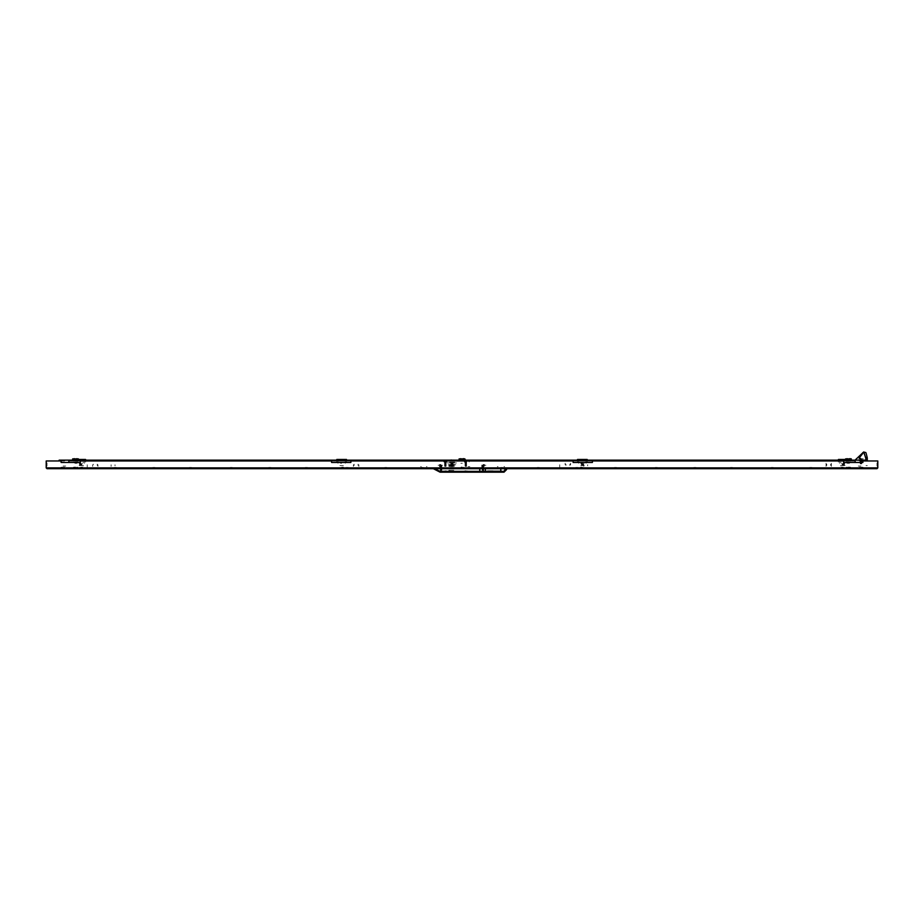 <?xml version="1.0" encoding="UTF-8"?>
<svg xmlns="http://www.w3.org/2000/svg" width="924" height="924" viewBox="0 0 924 924"><rect width="100%" height="100%" fill="white"/><g stroke="black" fill="none" stroke-linecap="round" stroke-linejoin="round"><path stroke-width="0.69" stroke-dasharray="4.62 3.46" d="M862.866 458.847L859.112 458.847L862.866 458.847M867.174 457.357L865.915 457.819M866.019 458.339L867.324 458.339M867.324 465.604L866.019 465.604L867.324 465.604M860.025 460.198L861.953 460.198L860.025 460.198M858.719 460.198L863.259 460.198L858.719 460.198M860.025 458.847L861.953 458.847L860.025 458.847M863.259 458.766L858.719 458.766L863.259 458.766M73.735 467.925L76.634 467.925L73.735 467.925M73.735 467.532L76.634 467.532L73.735 467.532M76.692 463.282L76.057 463.282M75.41 463.282L76.161 463.282M74.59 467.532L76.057 467.532M80.781 467.151L82.721 467.151L80.781 467.151M82.455 465.604L79.083 465.604M82.328 467.925L79.245 467.925M75.953 462.081L75.953 460.383M77.119 463.282L77.5 459.424M85.62 462.081L85.62 460.198M84.419 460.198L86.036 460.198L84.419 460.198L86.036 460.198L84.419 460.198L84.454 463.282M85.62 460.383L85.62 459.424M843.219 467.151L841.279 467.151L843.219 467.151M843.219 465.604L845.148 465.604L843.219 465.604M844.755 467.925L841.672 467.925M838.38 462.081L838.38 460.198M839.546 463.282L839.581 460.198L837.964 460.198L839.581 460.198M848.047 462.081L848.047 460.383M846.5 459.424L846.881 463.282M838.38 459.424L838.38 460.383M844.917 465.604L841.545 465.604M341.626 467.151L343.555 467.151L341.626 467.151M341.626 465.604L342.839 465.604L341.626 465.604M343.174 467.925L340.078 467.925M336.798 462.081L336.798 460.198M337.953 463.282L337.953 460.198M346.454 462.081L346.454 460.198M345.299 460.198L345.299 463.282M336.798 459.424L336.798 460.383M346.454 460.383L346.454 459.424M343.335 465.604L339.917 465.604M63.825 460.198L62.197 460.198L63.825 460.198M63.825 460.66L62.197 460.66L63.825 460.66M65.13 460.198L60.88 460.198L65.13 460.198M60.88 460.66L65.13 460.66L60.88 460.66M65.13 467.463L60.88 467.463L65.13 467.463M65.13 467.925L60.88 467.925L65.13 467.925M75.179 467.532L76.253 467.532M75.179 462.901L76.322 462.901L75.179 462.901M75.179 462.127L73.654 462.127L75.179 462.127M85.227 460.66L84.419 460.66L85.227 460.66M94.895 460.198L94.075 460.198L94.895 460.198M94.895 460.66L94.075 460.66L94.895 460.66M104.551 460.198L105.359 460.198L104.551 460.198M104.551 460.66L105.359 460.66L104.551 460.66M123.874 460.198L124.682 460.198L123.874 460.198M123.874 460.66L124.682 460.66L123.874 460.66M133.53 460.198L134.35 460.198L133.53 460.198M133.53 460.66L134.35 460.66L133.53 460.66M143.197 460.198L144.005 460.198L143.197 460.198M143.197 460.66L144.005 460.66L143.197 460.66M162.52 460.198L161.7 460.198L162.52 460.198M162.52 460.66L161.7 460.66L162.52 460.66M172.176 460.198L172.984 460.198L172.176 460.198M172.176 460.66L172.984 460.66L172.176 460.66M181.832 460.198L182.652 460.198L181.832 460.198M181.832 460.66L182.652 460.66L181.832 460.66M201.155 460.198L201.975 460.198L201.155 460.198M201.155 460.66L201.975 460.66L201.155 460.66M210.822 460.198L211.631 460.198L210.822 460.198M210.822 460.66L211.631 460.66L210.822 460.66M220.478 460.198L221.286 460.198L220.478 460.198M220.478 460.66L221.286 460.66L220.478 460.66M239.801 460.198L238.993 460.198L239.801 460.198M239.801 460.66L238.993 460.66L239.801 460.66M249.468 460.198L248.648 460.198L249.468 460.198M249.468 460.66L248.648 460.66L249.468 460.66M259.124 460.198L259.933 460.198L259.124 460.198M259.124 460.66L259.933 460.66L259.124 460.66M278.447 460.198L277.639 460.198L278.447 460.198M278.447 460.66L277.639 460.66L278.447 460.66M288.103 460.198L288.912 460.198L288.103 460.198M288.103 460.66L288.912 460.66L288.103 460.66M297.771 460.198L296.951 460.198L297.771 460.198M297.771 460.66L296.951 460.66L297.771 460.66M317.094 460.198L316.274 460.198L317.094 460.198M317.094 460.66L316.274 460.66L317.094 460.66M326.749 460.198L327.558 460.198L326.749 460.198M326.749 460.66L327.558 460.66L326.749 460.66M336.405 460.198L337.225 460.198L336.405 460.198M336.405 460.66L337.225 460.66L336.405 460.66M355.728 460.198L356.548 460.198L355.728 460.198M355.728 460.66L356.548 460.66L355.728 460.66M365.396 460.198L364.576 460.198L365.396 460.198M365.396 460.66L364.576 460.66L365.396 460.66M375.052 460.198L374.243 460.198L375.052 460.198M375.052 460.66L374.243 460.66L375.052 460.66M394.375 460.198L395.183 460.198L394.375 460.198M394.375 460.66L395.183 460.66L394.375 460.66M404.031 460.198L404.851 460.198L404.031 460.198M404.031 460.66L404.851 460.66L404.031 460.66M413.698 460.198L414.506 460.198L413.698 460.198M413.698 460.66L414.506 460.66L413.698 460.66M433.021 460.198L432.201 460.198L433.021 460.198M433.021 460.66L432.201 460.66L433.021 460.66M442.677 460.198L443.485 460.198L442.677 460.198M442.677 460.66L443.485 460.66L442.677 460.66M452.344 460.198L451.524 460.198L452.344 460.198M452.344 460.66L451.524 460.66L452.344 460.66M471.656 460.198L472.476 460.198L471.656 460.198M471.656 460.66L472.476 460.66L471.656 460.66M481.323 460.198L480.515 460.198L481.323 460.198M481.323 460.66L480.515 460.66L481.323 460.66M490.979 460.198L491.799 460.198L490.979 460.198M490.979 460.66L491.799 460.66L490.979 460.66M510.302 460.198L511.111 460.198L510.302 460.198M510.302 460.66L511.111 460.66L510.302 460.66M519.969 460.198L519.149 460.198L519.969 460.198M519.969 460.66L519.149 460.66L519.969 460.66M529.625 460.198L530.434 460.198L529.625 460.198M529.625 460.66L530.434 460.66L529.625 460.66M548.948 460.198L549.757 460.198L548.948 460.198M548.948 460.66L549.757 460.66L548.948 460.66M558.604 460.198L559.424 460.198L558.604 460.198M558.604 460.66L559.424 460.66L558.604 460.66M568.272 460.198L567.452 460.198L568.272 460.198M568.272 460.66L567.452 460.66L568.272 460.66M587.595 460.198L586.775 460.198L587.595 460.198M587.595 460.66L586.775 460.66L587.595 460.66M597.25 460.198L596.442 460.198L597.25 460.198M597.25 460.66L596.442 460.66L597.25 460.66M606.906 460.198L607.726 460.198L606.906 460.198M606.906 460.66L607.726 460.66L606.906 460.66M626.229 460.198L627.049 460.198L626.229 460.198M626.229 460.66L627.049 460.66L626.229 460.66M635.897 460.198L636.705 460.198L635.897 460.198M635.897 460.66L636.705 460.66L635.897 460.66M645.553 460.198L646.361 460.198L645.553 460.198M645.553 460.66L646.361 460.66L645.553 460.66M664.876 460.198L665.684 460.198L664.876 460.198M664.876 460.66L665.684 460.66L664.876 460.66M674.532 460.198L675.352 460.198L674.532 460.198M674.532 460.66L675.352 460.66L674.532 460.66M684.199 460.198L685.007 460.198L684.199 460.198M684.199 460.66L685.007 460.66L684.199 460.66M703.522 460.198L702.714 460.198L703.522 460.198M703.522 460.66L702.714 460.66L703.522 460.66M713.178 460.198L712.369 460.198L713.178 460.198M713.178 460.66L712.369 460.66L713.178 460.66M722.845 460.198L722.025 460.198L722.845 460.198M722.845 460.66L722.025 460.66L722.845 460.66M742.168 460.198L741.348 460.198L742.168 460.198M742.168 460.66L741.348 460.66L742.168 460.66M751.824 460.198L752.633 460.198L751.824 460.198M751.824 460.66L752.633 460.66L751.824 460.66M761.48 460.198L762.3 460.198L761.48 460.198M761.48 460.66L762.3 460.66L761.48 460.66M780.803 460.198L781.612 460.198L780.803 460.198M780.803 460.66L781.612 460.66L780.803 460.66M790.47 460.198L789.65 460.198L790.47 460.198M790.47 460.66L789.65 460.66L790.47 460.66M800.126 460.198L800.935 460.198L800.126 460.198M800.126 460.66L800.935 460.66L800.126 460.66M819.449 460.198L818.641 460.198L819.449 460.198M819.449 460.66L818.641 460.66L819.449 460.66M829.105 460.198L829.925 460.198L829.105 460.198M829.105 460.66L829.925 460.66L829.105 460.66M838.773 460.66L837.964 460.66L838.773 460.66M75.572 460.198L73.446 460.198L75.572 460.198M75.572 460.66L73.446 460.66L75.572 460.66M114.206 460.198L116.332 460.198L114.206 460.198M114.206 460.66L116.332 460.66L114.206 460.66M152.853 460.198L154.978 460.198L152.853 460.198M152.853 460.66L154.978 460.66L152.853 460.66M191.499 460.198L189.374 460.198L191.499 460.198M191.499 460.66L189.374 460.66L191.499 460.66M230.145 460.198L232.27 460.198L230.145 460.198M230.145 460.66L232.27 460.66L230.145 460.66M268.78 460.198L270.905 460.198L268.78 460.198M268.78 460.66L270.905 460.66L268.78 460.66M307.426 460.198L305.301 460.198L307.426 460.198M307.426 460.66L305.301 460.66L307.426 460.66M346.073 460.198L348.198 460.198L346.073 460.198M346.073 460.66L348.198 460.66L346.073 460.66M384.719 460.198L386.844 460.198L384.719 460.198M384.719 460.66L386.844 460.66L384.719 460.66M423.354 460.198L421.228 460.198L423.354 460.198M423.354 460.66L421.228 460.66L423.354 460.66M462 460.198L464.125 460.198L462 460.198M462 460.66L464.125 460.66L462 460.66M500.646 460.198L502.772 460.198L500.646 460.198M500.646 460.66L502.772 460.66L500.646 460.66M539.281 460.198L537.156 460.198L539.281 460.198M539.281 460.66L537.156 460.66L539.281 460.66M577.927 460.198L575.802 460.198L577.927 460.198M577.927 460.66L575.802 460.66L577.927 460.66M616.574 460.198L614.448 460.198L616.574 460.198M616.574 460.66L614.448 460.66L616.574 460.66M655.22 460.198L657.345 460.198L655.22 460.198M655.22 460.66L657.345 460.66L655.22 460.66M693.855 460.198L695.98 460.198L693.855 460.198M693.855 460.66L695.98 460.66L693.855 460.66M732.501 460.198L730.376 460.198L732.501 460.198M732.501 460.66L730.376 460.66L732.501 460.66M771.147 460.198L773.273 460.198L771.147 460.198M771.147 460.66L773.273 460.66L771.147 460.66M809.794 460.198L811.919 460.198L809.794 460.198M809.794 460.66L811.919 460.66L809.794 460.66M75.572 467.463L73.446 467.463L75.572 467.463M75.572 467.925L73.446 467.925L75.572 467.925M114.206 467.463L116.332 467.463L114.206 467.463M114.206 467.925L116.332 467.925L114.206 467.925M152.853 467.463L154.978 467.463L152.853 467.463M152.853 467.925L154.978 467.925L152.853 467.925M191.499 467.463L189.374 467.463L191.499 467.463M191.499 467.925L189.374 467.925L191.499 467.925M230.145 467.463L232.27 467.463L230.145 467.463M230.145 467.925L232.27 467.925L230.145 467.925M268.78 467.463L270.905 467.463L268.78 467.463M268.78 467.925L270.905 467.925L268.78 467.925M307.426 467.463L305.301 467.463L307.426 467.463M307.426 467.925L305.301 467.925L307.426 467.925M346.073 467.463L348.198 467.463L346.073 467.463M346.073 467.925L348.198 467.925L346.073 467.925M384.719 467.463L386.844 467.463L384.719 467.463M384.719 467.925L386.844 467.925L384.719 467.925M423.354 467.463L421.228 467.463L423.354 467.463M423.354 467.925L421.228 467.925L423.354 467.925M462 467.463L464.125 467.463L462 467.463M462 467.925L464.125 467.925L462 467.925M500.646 467.463L502.772 467.463L500.646 467.463M500.646 467.925L502.772 467.925L500.646 467.925M539.281 467.463L537.156 467.463L539.281 467.463M539.281 467.925L537.156 467.925L539.281 467.925M577.927 467.463L575.802 467.463L577.927 467.463M577.927 467.925L575.802 467.925L577.927 467.925M616.574 467.463L614.448 467.463L616.574 467.463M616.574 467.925L614.448 467.925L616.574 467.925M655.22 467.463L657.345 467.463L655.22 467.463M655.22 467.925L657.345 467.925L655.22 467.925M693.855 467.463L695.98 467.463L693.855 467.463M693.855 467.925L695.98 467.925L693.855 467.925M732.501 467.463L730.376 467.463L732.501 467.463M732.501 467.925L730.376 467.925L732.501 467.925M771.147 467.463L773.273 467.463L771.147 467.463M771.147 467.925L773.273 467.925L771.147 467.925M809.794 467.463L811.919 467.463L809.794 467.463M809.794 467.925L811.919 467.925L809.794 467.925M848.428 467.463L846.303 467.463L848.428 467.463M848.428 467.925L846.303 467.925L848.428 467.925M848.428 460.198L846.303 460.198L848.428 460.198M848.428 460.66L846.303 460.66L848.428 460.66M75.572 467.059L74.601 467.059L75.572 467.059M75.572 458.651L74.601 458.651L75.572 458.651M484.719 468.699L482.986 468.699L484.719 468.699M46.2 462.901L46.2 465.996L46.2 462.901M46.974 465.996L46.974 462.901L46.974 465.996M877.026 462.901L877.026 465.996L877.026 462.901M877.8 462.901L877.8 465.996L877.8 462.901M447.447 468.699L456.456 468.699L447.447 468.699M476.553 468.699L467.544 468.699L476.553 468.699M456.456 467.925L447.447 467.925L456.456 467.925M476.553 467.925L467.544 467.925L476.553 467.925M441.037 465.996L439.293 465.996L441.037 465.996M441.037 465.222L438.138 465.222L441.037 465.222M63.398 467.151L64.553 467.151L63.398 467.151M63.005 465.996L65.719 465.996L63.005 465.996M64.172 462.127L61.85 462.127L64.172 462.127M64.553 460.972L63.398 460.972L64.553 460.972M77.027 467.151L77.674 467.151M76.727 460.776L74.417 460.776M77.628 460.972L76.727 460.972M77.027 460.972L77.662 460.972M83.102 462.901L83.102 462.127L83.102 462.901M74.417 460.972L73.504 460.972M73.458 460.972L74.105 460.972M62.74 460.972L61.7 460.972L62.74 460.972M73.481 467.151L74.105 467.151M62.624 467.151L61.469 467.151L62.624 467.151M83.102 465.222L83.102 465.996L83.102 465.222M67.648 460.198L66.874 460.198L67.648 460.198M66.874 467.925L67.648 467.925L66.874 467.925M74.105 460.776L77.027 460.776M60.926 460.776L61.7 460.776L60.926 460.776M61.469 467.348L60.88 467.348L61.469 467.348M343.081 467.925L340.182 467.925L343.081 467.925M343.081 467.532L340.182 467.532L343.081 467.532M340.575 463.282L341.545 463.282M341.453 467.532L340.471 467.532M92.573 464.83L92.573 466.412L92.573 464.83M87.156 464.749L87.156 467.833L87.156 464.749M111.146 464.83L111.146 466.377L111.146 464.83M115.003 464.83L115.003 465.8L115.003 464.83M444.744 466.377L446.038 466.366L444.733 466.366M444.779 466.158L445.98 466.158L444.779 466.158M444.779 465.858L445.98 465.858L444.779 465.858M444.571 465.731L446.2 465.731L444.571 465.731M446.119 466.227L444.652 466.227L446.119 466.227M444.779 465.615L445.98 465.615L444.779 465.615M444.779 465.315L445.98 465.315L444.779 465.315M444.571 465.199L446.2 465.199L444.571 465.199M444.779 465.072L445.98 465.072L444.779 465.072M444.779 464.772L445.98 464.772L444.779 464.772M444.571 464.657L446.2 464.657L444.571 464.657M444.779 464.529L445.98 464.529L444.779 464.529M444.779 464.241L445.98 464.241L444.779 464.241M444.571 464.114L446.2 464.114L444.571 464.114M444.779 463.987L445.98 463.987L444.779 463.987M444.779 463.698L445.98 463.698L444.779 463.698M444.571 463.571L446.2 463.571L444.571 463.571M444.779 463.444L445.98 463.444L444.779 463.444M444.779 463.155L445.98 463.155L444.779 463.155M444.571 463.028L446.2 463.028L444.571 463.028M444.779 462.912L445.98 462.912L444.779 462.912M444.779 462.612L445.98 462.612L444.779 462.612M444.571 462.485L446.2 462.485L444.571 462.485M444.779 462.37L445.98 462.37L444.779 462.37M444.779 462.069L445.98 462.069L444.779 462.069M444.571 461.954L446.2 461.954L444.571 461.954M444.779 461.827L445.98 461.827L444.779 461.827M444.779 461.526L445.98 461.526L444.779 461.526M444.571 461.411L446.2 461.411L444.571 461.411M443.843 461.353L446.927 461.353L443.843 461.353M445.38 460.683L446.927 460.683L445.38 460.683M444.571 461.353L446.2 461.353L444.571 461.353M74.116 467.925L77.015 467.925L74.116 467.925M860.175 460.198L861.803 460.198L860.175 460.198M860.175 460.66L861.803 460.66L860.175 460.66M858.87 460.198L863.12 460.198L858.87 460.198M863.12 460.66L858.87 460.66L863.12 460.66M858.87 467.463L863.12 467.463L858.87 467.463M858.87 467.925L863.12 467.925L858.87 467.925M860.348 463.871L861.642 463.86L860.348 463.871M860.394 463.64L861.584 463.64L860.394 463.64M860.394 463.351L861.584 463.351L860.394 463.351M860.175 463.224L861.803 463.224L860.175 463.224M861.722 463.721L860.256 463.721L861.722 463.721M860.394 463.097L861.584 463.097L860.394 463.097M860.394 462.808L861.584 462.808L860.394 462.808M860.175 462.681L861.803 462.681L860.175 462.681M860.394 462.566L861.584 462.566L860.394 462.566M860.394 462.266L861.584 462.266L860.394 462.266M860.175 462.139L861.803 462.139L860.175 462.139M860.394 462.023L861.584 462.023L860.394 462.023M860.394 461.723L861.584 461.723L860.394 461.723M860.175 461.596L861.803 461.596L860.175 461.596M860.394 461.48L861.584 461.48L860.394 461.48M860.394 461.18L861.584 461.18L860.394 461.18M860.175 461.064L861.803 461.064L860.175 461.064M860.394 460.937L861.584 460.937L860.394 460.937M860.394 460.637L861.584 460.637L860.394 460.637M860.175 460.522L861.803 460.522L860.175 460.522M860.394 460.395L861.584 460.395L860.394 460.395M860.394 460.106L861.584 460.106L860.394 460.106M860.175 459.979L861.803 459.979L860.175 459.979M860.394 459.852L861.584 459.852L860.394 459.852M860.394 459.563L861.584 459.563L860.394 459.563M860.175 459.436L861.803 459.436L860.175 459.436M860.394 459.309L861.584 459.309L860.394 459.309M860.394 459.02L861.584 459.02L860.394 459.02M860.175 458.893L861.803 458.893L860.175 458.893M859.447 458.847L862.531 458.847L859.447 458.847M860.995 458.177L859.447 458.177L860.995 458.177M860.175 458.847L861.803 458.847L860.175 458.847M64.553 467.151L63.513 467.151L64.553 467.151M77.628 467.151L76.727 467.151M74.417 467.151L73.504 467.151M62.74 467.151L61.7 467.151L62.74 467.151M62.624 460.972L61.469 460.972L62.624 460.972M61.85 462.127L63.005 462.127L61.85 462.127M60.926 467.348L61.7 467.348L60.926 467.348M61.469 460.776L60.88 460.776L61.469 460.776M582.374 467.151L580.445 467.151L582.374 467.151M582.374 465.604L584.303 465.604L582.374 465.604M583.922 467.925L580.826 467.925M577.546 462.081L577.546 460.198M578.701 463.282L578.701 460.198M587.202 462.081L587.202 460.198M586.047 460.198L586.047 463.282M577.546 459.424L577.546 460.383M587.202 460.383L587.202 459.424M584.083 465.604L580.699 465.604M583.818 467.925L580.919 467.925L583.818 467.925M583.818 467.532L580.919 467.532L583.818 467.532M581.323 463.282L582.293 463.282M581.519 467.532L582.247 467.532M860.602 467.151L859.447 467.151L860.602 467.151M860.995 465.996L858.281 465.996L860.995 465.996M859.828 462.127L862.15 462.127L859.828 462.127M859.447 460.972L860.602 460.972L859.447 460.972M846.973 467.151L846.326 467.151M846.973 467.348L849.583 467.348M847.273 460.776L849.583 460.776M846.372 460.972L847.273 460.972M846.973 460.972L846.338 460.972M840.898 462.901L840.898 462.127L840.898 462.901M849.583 460.972L850.496 460.972M850.542 460.972L849.895 460.972M861.26 460.972L862.3 460.972L861.26 460.972M850.519 467.151L849.895 467.151M861.376 467.151L862.531 467.151L861.376 467.151M840.898 465.222L840.898 465.996L840.898 465.222M856.352 460.198L857.126 460.198L856.352 460.198M857.126 467.925L856.352 467.925L857.126 467.925M849.895 460.776L846.973 460.776M863.074 460.776L862.3 460.776L863.074 460.776M862.531 467.348L863.12 467.348L862.531 467.348M482.328 470.247L483.622 470.235L482.328 470.247M482.363 470.016L483.564 470.016L482.363 470.016M482.363 469.727L483.564 469.727L482.363 469.727M482.155 469.6L483.772 469.6L482.155 469.6M483.702 470.097L482.236 470.097L483.702 470.097M482.363 469.473L483.564 469.473L482.363 469.473M482.363 469.184L483.564 469.184L482.363 469.184M482.155 469.057L483.772 469.057L482.155 469.057M482.363 468.942L483.564 468.942L482.363 468.942M482.363 468.641L483.564 468.641L482.363 468.641M482.155 468.514L483.772 468.514L482.155 468.514M482.363 468.399L483.564 468.399L482.363 468.399M482.363 468.098L483.564 468.098L482.363 468.098M482.155 467.983L483.772 467.983L482.155 467.983M482.363 467.856L483.564 467.856L482.363 467.856M482.363 467.556L483.564 467.556L482.363 467.556M482.155 467.44L483.772 467.44L482.155 467.44M482.363 467.313L483.564 467.313L482.363 467.313M482.363 467.013L483.564 467.013L482.363 467.013M482.155 466.897L483.772 466.897L482.155 466.897M482.363 466.77L483.564 466.77L482.363 466.77M482.363 466.481L483.564 466.481L482.363 466.481M482.155 466.354L483.772 466.354L482.155 466.354M482.363 466.227L483.564 466.227L482.363 466.227M482.363 465.939L483.564 465.939L482.363 465.939M482.155 465.812L483.772 465.812L482.155 465.812M482.363 465.696L483.564 465.696L482.363 465.696M482.363 465.396L483.564 465.396L482.363 465.396M482.155 465.269L483.772 465.269L482.155 465.269M481.416 465.222L484.511 465.222L481.416 465.222M482.963 464.553L484.511 464.553L482.963 464.553M482.155 465.222L483.772 465.222L482.155 465.222M74.856 463.282L75.976 463.282M565.95 464.16L565.95 464.83L565.95 464.16M569.819 464.16L569.819 465.5L569.819 464.16M570.582 464.83L570.582 463.247L570.582 464.83M565.176 464.83L565.176 463.247L565.176 464.83M565.95 464.83L565.95 465.5L565.95 464.83M443.797 461.977L445.091 461.977L443.797 461.977M442.296 460.776L445.091 460.776L442.296 460.776M446.973 461.977L445.668 461.977L446.973 461.977M448.475 460.776L445.668 460.776L448.475 460.776M446.639 461.353L445.772 461.353L446.639 461.353M445.772 461.977L446.639 461.977L445.772 461.977M464.275 461.977L465.569 461.977L464.275 461.977M462.774 460.776L465.569 460.776L462.774 460.776M464.991 461.353L466.736 461.353L464.991 461.353M466.736 461.977L464.991 461.977L466.736 461.977M449.099 460.198L455.047 460.198L449.099 460.198M455.047 460.776L448.856 460.776L455.047 460.776M469.149 460.198L469.149 460.81L469.149 460.198M469.149 460.776L469.149 461.977L469.149 460.776L469.912 460.776M437.075 460.198L437.075 460.972L437.075 460.198M456.398 460.972L456.398 460.198L456.398 460.972M444.998 461.977L444.132 461.977L444.998 461.977M444.998 461.353L444.132 461.353L444.998 461.353M465.731 460.198L465.731 460.81M482.963 465.996L484.707 465.996L482.963 465.996M482.963 465.222L485.862 465.222L482.963 465.222M75.572 467.348L73.885 467.348L75.572 467.348M559.771 464.749L559.771 467.833L559.771 464.749M583.749 464.83L583.749 466.377L583.749 464.83M587.618 464.83L587.618 465.8L587.618 464.83M859.447 467.151L860.487 467.151L859.447 467.151M847.273 467.348L849.895 467.348M846.372 467.151L847.273 467.151M849.583 467.151L850.496 467.151M861.26 467.151L862.3 467.151L861.26 467.151M861.376 460.972L862.531 460.972L861.376 460.972M862.15 462.127L860.995 462.127L862.15 462.127M863.074 467.348L862.3 467.348L863.074 467.348M862.531 460.776L863.12 460.776L862.531 460.776M581.369 465.222L583.529 465.222L581.369 465.222M581.531 465.361L583.344 465.361L581.531 465.361M581.531 465.084L583.344 465.084L581.531 465.084M581.369 464.841L583.529 464.841L581.369 464.841M581.531 464.98L583.344 464.98L581.531 464.98M581.531 464.714L583.344 464.714L581.531 464.714M581.369 464.472L583.529 464.472L581.369 464.472M581.531 464.61L583.344 464.61L581.531 464.61M581.531 464.333L583.344 464.333L581.531 464.333M581.369 464.091L583.529 464.091L581.369 464.091M581.531 464.229L583.344 464.229L581.531 464.229M581.531 463.964L583.344 463.964L581.531 463.964M581.369 463.721L583.529 463.709L581.369 463.721M581.531 463.86L583.344 463.86L581.531 463.86M583.379 465.592L581.219 465.604L583.379 465.592M583.206 465.465L581.404 465.465L583.206 465.465M584.049 463.709L582.374 463.709L584.049 463.709M580.699 463.709L582.374 463.709L580.699 463.709M850.265 467.925L847.366 467.925L850.265 467.925M850.265 467.532L847.366 467.532L850.265 467.532M848.59 463.282L847.389 463.282M81.786 464.091L79.626 464.091L81.786 464.091M81.624 463.964L79.822 463.964L81.624 463.964M81.624 464.229L79.822 464.229L81.624 464.229M81.786 464.472L79.626 464.472L81.786 464.472M81.624 464.333L79.822 464.333L81.624 464.333M81.624 464.61L79.822 464.61L81.624 464.61M81.786 464.841L79.626 464.841L81.786 464.841M81.624 464.714L79.822 464.714L81.624 464.714M81.624 464.98L79.822 464.98L81.624 464.98M81.786 465.222L79.626 465.222L81.786 465.222M81.624 465.084L79.822 465.084L81.624 465.084M81.624 465.361L79.822 465.361L81.624 465.361M81.786 465.592L79.626 465.604L81.786 465.592M81.624 465.465L79.822 465.465L81.624 465.465M79.776 463.721L81.947 463.709L79.776 463.721M79.949 463.86L81.751 463.86L79.949 463.86M79.118 463.709L80.781 463.709L79.118 463.709M82.455 463.709L80.781 463.709L82.455 463.709M358.05 465.5L358.05 464.83L358.05 465.5M354.181 465.5L354.181 464.16L354.181 465.5M353.418 464.83L353.418 466.412L353.418 464.83M358.824 464.83L358.824 466.412L358.824 464.83M358.05 464.83L358.05 464.16L358.05 464.83M462 467.348L463.686 467.348L462 467.348M462 467.059L461.03 467.059L462 467.059M462 458.651L461.03 458.651L462 458.651M842.214 465.222L844.374 465.222L842.214 465.222M842.376 465.361L844.178 465.361L842.376 465.361M842.376 465.084L844.178 465.084L842.376 465.084M842.214 464.841L844.374 464.841L842.214 464.841M842.376 464.98L844.178 464.98L842.376 464.98M842.376 464.714L844.178 464.714L842.376 464.714M842.214 464.472L844.374 464.472L842.214 464.472M842.376 464.61L844.178 464.61L842.376 464.61M842.376 464.333L844.178 464.333L842.376 464.333M842.214 464.091L844.374 464.091L842.214 464.091M842.376 464.229L844.178 464.229L842.376 464.229M842.376 463.964L844.178 463.964L842.376 463.964M842.214 463.721L844.374 463.709L842.214 463.721M842.376 463.86L844.178 463.86L842.376 463.86M844.224 465.592L842.053 465.604L844.224 465.592M844.051 465.465L842.249 465.465L844.051 465.465M844.883 463.709L843.219 463.709L844.883 463.709M841.545 463.709L843.219 463.709L841.545 463.709M849.884 467.925L846.985 467.925L849.884 467.925M82.236 467.925L79.337 467.925L82.236 467.925M82.236 467.532L79.337 467.532L82.236 467.532M79.73 463.282L80.711 463.282M79.626 467.532L80.654 467.532M450.797 465.927L453.107 465.927L450.797 465.904M451.004 466.146L452.899 466.146L451.004 466.146M451.952 465.754L451.004 465.754L451.952 465.754M450.797 465.604L451.952 465.604L450.797 465.604M451.952 465.604L453.107 465.604L451.952 465.604M451.952 465.523L453.107 465.523L451.952 465.523M451.952 465.373L451.004 465.373L451.952 465.373M450.797 465.222L451.952 465.222L450.797 465.222M451.952 465.222L453.107 465.222L451.952 465.222M451.952 465.142L453.107 465.142L451.952 465.142M451.952 464.991L451.004 464.991L451.952 464.991M450.797 464.841L451.952 464.841L450.797 464.841M451.952 464.841L454.677 464.83L451.952 464.83M451.952 464.749L453.107 464.749L451.952 464.749M451.952 464.599L451.004 464.599L451.952 464.599M450.797 464.449L451.952 464.449L450.797 464.449M451.952 464.449L453.107 464.449L451.952 464.449M451.952 464.368L453.107 464.368L451.952 464.368M451.952 464.218L451.004 464.218L451.952 464.218M450.797 464.067L451.952 464.067L450.797 464.067M451.952 464.067L453.107 464.067L451.952 464.067M451.952 463.975L453.107 463.975L451.952 463.975M451.952 463.825L451.004 463.825L451.952 463.825M450.797 463.675L451.952 463.675L450.797 463.675M451.952 463.675L453.107 463.675L451.952 463.675M451.952 463.594L453.107 463.594L451.952 463.594M451.952 463.444L451.004 463.444L451.952 463.444M450.797 463.294L451.952 463.294L450.797 463.294M451.952 463.294L453.107 463.294L451.952 463.294M451.952 463.201L453.107 463.201L451.952 463.201M451.952 463.051L451.004 463.051L451.952 463.051M450.797 462.901L451.952 462.901L450.797 462.901M451.952 462.901L453.107 462.901L451.952 462.901M451.952 462.82L453.107 462.82L451.952 462.82M451.952 462.67L451.004 462.67L451.952 462.67M450.797 462.52L451.952 462.52L450.797 462.52M453.21 462.277L450.693 462.277L453.21 462.277M449.595 462.277L454.308 462.277L449.595 462.277M451.952 462.52L453.107 462.52L451.952 462.52M450.277 460.083L451.582 460.083L450.277 460.083M450.334 460.464L451.582 460.464L450.334 460.464M452.321 460.464L453.568 460.464L452.321 460.464M450.023 460.083L451.582 460.083M452.321 460.083L453.88 460.083M848.428 467.059L849.399 467.059L848.428 467.059M848.428 458.651L849.399 458.651L848.428 458.651M841.764 467.925L844.663 467.925L841.764 467.925M841.764 467.532L844.663 467.532L841.764 467.532M844.27 463.282L843.289 463.282M844.374 467.532L843.346 467.532M465.222 466.377L466.516 466.366L465.222 466.377M465.269 466.158L466.458 466.158L465.269 466.158M465.269 465.858L466.458 465.858L465.269 465.858M465.049 465.731L466.678 465.731L465.049 465.731M466.597 466.227L465.13 466.227L466.597 466.227M465.269 465.615L466.458 465.615L465.269 465.615M465.269 465.315L466.458 465.315L465.269 465.315M465.049 465.199L466.678 465.199L465.049 465.199M465.269 465.072L466.458 465.072L465.269 465.072M465.269 464.772L466.458 464.772L465.269 464.772M465.049 464.657L466.678 464.657L465.049 464.657M465.269 464.529L466.458 464.529L465.269 464.529M465.269 464.241L466.458 464.241L465.269 464.241M465.049 464.114L466.678 464.114L465.049 464.114M465.269 463.987L466.458 463.987L465.269 463.987M465.269 463.698L466.458 463.698L465.269 463.698M465.049 463.571L466.678 463.571L465.049 463.571M465.269 463.444L466.458 463.444L465.269 463.444M465.269 463.155L466.458 463.155L465.269 463.155M465.049 463.028L466.678 463.028L465.049 463.028M465.269 462.912L466.458 462.912L465.269 462.912M465.269 462.612L466.458 462.612L465.269 462.612M465.049 462.485L466.678 462.485L465.049 462.485M465.269 462.37L466.458 462.37L465.269 462.37M465.269 462.069L466.458 462.069L465.269 462.069M465.049 461.954L466.678 461.954L465.049 461.954M465.269 461.827L466.458 461.827L465.269 461.827M465.269 461.526L466.458 461.526L465.269 461.526M465.049 461.411L466.678 461.411L465.049 461.411M464.322 461.353L467.405 461.353L464.322 461.353M465.869 460.683L464.322 460.683L465.869 460.683M465.049 461.353L466.678 461.353L465.049 461.353M503.892 460.776L504.631 460.776M504.631 466.574L503.892 466.574M497.308 466.574L498.048 466.574M497.285 460.776L498.048 460.776M469.912 466.574L469.138 466.574M468.087 460.776L468.838 460.776M468.064 466.574L468.838 466.574M450.981 463.825L452.922 463.825L450.981 463.825M450.981 466.528L452.922 466.528L450.981 466.528M451.374 467.463L452.529 467.463L451.374 467.463M451.374 470.281L452.529 470.281L451.374 470.281M453.88 465.523L450.023 465.523L453.88 465.523M453.268 465.107L450.635 465.107L453.268 465.107M454.423 465.523L449.48 465.523L454.423 465.523M454.423 466.412L449.48 466.412L454.423 466.412M448.879 470.281L455.024 470.281L448.879 470.281M448.879 466.412L455.024 466.412L448.879 466.412M449.965 470.281L453.765 470.281L449.965 470.281M450.15 467.463L453.765 467.463L450.15 467.463M497.366 469.08L488.865 469.08L497.366 469.08M497.366 468.699L485.389 468.699L497.366 468.699M500.923 471.402L485.308 471.402L500.923 471.402M493.116 470.824L486.382 470.824L493.116 470.824M479.775 471.402L479.775 472.176L479.775 471.402M506.525 468.699L505.751 468.699M485.308 468.699L488.865 468.699L485.308 468.699M505.682 468.699L506.456 468.699M480.63 472.176L481.404 472.176L480.63 472.176M480.63 471.402L481.404 471.402L480.63 471.402M454.839 464.541L453.765 464.541M454.839 462.924L453.765 462.924M455.266 462.924L456.398 462.924L455.266 462.924M452.564 464.541L453.418 464.541L452.564 464.541M454.62 462.277L449.283 462.277L454.62 462.277M454.62 462.924L449.283 462.924L454.62 462.924M449.283 465.176L454.62 465.176L449.283 465.176M449.283 464.541L454.62 464.541L449.283 464.541M449.087 462.924L450.138 462.924M454.354 462.924L456.283 462.924L454.354 462.924M449.549 462.924L447.505 462.924L449.549 462.924M447.505 462.924L448.648 462.924L447.505 462.924M449.076 464.541L450.138 464.541M482.963 467.348L483.772 467.348L482.963 467.348M482.963 470.432L483.622 470.432L482.963 470.432M482.963 466.574L481.381 466.574L482.963 466.574M465.869 462.901L465.049 462.901L465.869 462.901M465.869 470.824L465.246 470.824L465.869 470.824M465.869 462.127L464.333 462.127L465.869 462.127M445.38 462.901L446.2 462.901L445.38 462.901M445.38 470.824L446.038 470.824L445.38 470.824M445.38 462.127L446.973 462.127L445.38 462.127M441.037 467.348L440.228 467.348L441.037 467.348M441.037 470.432L440.378 470.432L441.037 470.432M441.037 466.574L439.454 466.574L441.037 466.574M451.952 465.638L448.821 465.638L451.952 465.638M451.952 472.176L448.821 472.176L451.952 472.176M493.243 471.009L501.57 471.009L493.243 471.009M493.243 468.699L501.57 468.699L493.243 468.699M488.958 471.598L497.528 471.598L488.958 471.598M482.674 471.009L481.427 471.009L482.674 471.009M440.748 471.009L439.501 471.009L440.748 471.009M443.843 471.009L445.091 471.009L443.843 471.009M467.405 471.009L466.135 471.009L467.405 471.009M464.333 471.009L465.846 471.009L464.333 471.009M453.788 471.402L455.821 471.402L453.788 471.402M453.788 464.83L455.821 464.83L453.788 464.83M446.916 471.009L445.668 471.009L446.916 471.009M450.115 471.009L448.105 471.009L450.115 471.009M450.115 464.83L448.094 464.83L450.115 464.83M441.326 471.009L442.573 471.009L441.326 471.009M483.252 471.009L484.499 471.009L483.252 471.009M501.143 471.598L497.528 471.598L501.143 471.598M485.458 468.699L488.958 468.699L485.458 468.699M462 467.532L460.556 467.532L462 467.532M462.381 463.282L460.845 463.282L462.381 463.282M463.143 467.532L461.619 467.532L463.143 467.532M849.549 463.282L848.74 463.282M847.666 467.532L848.821 467.532M52.379 467.925L59.148 467.925L52.379 467.925M58.177 467.925L59.148 467.925L58.177 467.925M871.621 467.925L864.852 467.925L871.621 467.925M865.823 467.925L864.852 467.925L865.823 467.925M440.401 470.247L441.695 470.235L440.401 470.247M440.436 470.016L441.637 470.016L440.436 470.016M440.436 469.727L441.637 469.727L440.436 469.727M440.228 469.6L441.845 469.6L440.228 469.6M441.764 470.097L440.298 470.097L441.764 470.097M440.436 469.473L441.637 469.473L440.436 469.473M440.436 469.184L441.637 469.184L440.436 469.184M440.228 469.057L441.845 469.057L440.228 469.057M440.436 468.942L441.637 468.942L440.436 468.942M440.436 468.641L441.637 468.641L440.436 468.641M440.228 468.514L441.845 468.514L440.228 468.514M440.436 468.399L441.637 468.399L440.436 468.399M440.436 468.098L441.637 468.098L440.436 468.098M440.228 467.983L441.845 467.983L440.228 467.983M440.436 467.856L441.637 467.856L440.436 467.856M440.436 467.556L441.637 467.556L440.436 467.556M440.228 467.44L441.845 467.44L440.228 467.44M440.436 467.313L441.637 467.313L440.436 467.313M440.436 467.013L441.637 467.013L440.436 467.013M440.228 466.897L441.845 466.897L440.228 466.897M440.436 466.77L441.637 466.77L440.436 466.77M440.436 466.481L441.637 466.481L440.436 466.481M440.228 466.354L441.845 466.354L440.228 466.354M440.436 466.227L441.637 466.227L440.436 466.227M440.436 465.939L441.637 465.939L440.436 465.939M440.228 465.812L441.845 465.812L440.228 465.812M440.436 465.696L441.637 465.696L440.436 465.696M440.436 465.396L441.637 465.396L440.436 465.396M440.228 465.269L441.845 465.269L440.228 465.269M439.489 465.222L442.584 465.222L439.489 465.222M441.037 464.553L439.489 464.553L441.037 464.553M440.228 465.222L441.845 465.222L440.228 465.222M838.773 460.198L837.964 460.198L838.773 460.198M848.821 462.901L847.678 462.901L848.821 462.901M848.821 462.127L850.346 462.127L848.821 462.127M831.427 463.247L831.427 466.412L831.427 463.247M826.021 463.247L826.021 466.412L826.021 463.247M830.653 465.5L830.653 464.16L830.653 465.5M826.795 465.5L826.795 464.16L826.795 465.5M421.275 460.776L420.697 460.776M420.697 466.574L421.275 466.574M427.015 466.574L426.426 466.574M427.027 460.776L426.426 460.776M97.205 465.5L97.205 464.83L97.205 465.5M93.347 464.16L93.347 464.83M97.979 464.83L97.979 466.412L97.979 464.83M97.205 464.83L97.205 464.16L97.205 464.83"/><path stroke-width="1.39" d="M855 460.198L863.605 452.009L865.742 452.494M865.823 460.972L865.742 457.877L863.605 452.009L865.742 457.877L867.174 457.357L865.973 452.91M867.324 460.972L867.324 458.339L866.019 458.339L866.019 460.972M85.62 460.198L85.62 459.424L84.454 459.424L84.454 460.198M84.072 460.198L84.072 459.424L78.448 459.424M84.072 459.424L85.62 459.424M838.38 460.198L838.38 459.424L839.928 459.424L839.928 460.198M839.546 460.198L839.546 459.424L838.38 459.424M845.552 459.424L839.928 459.424M336.798 460.198L336.798 459.424L338.346 459.424L338.346 460.198M337.953 460.198L337.953 459.424L336.798 459.424M346.454 460.198L346.454 459.424L345.299 459.424L345.299 460.198M344.906 460.198L344.906 459.424L338.346 459.424M344.906 459.424L346.454 459.424M577.546 460.198L577.546 459.424L579.094 459.424L579.094 460.198M578.701 460.198L578.701 459.424L577.546 459.424M587.202 460.198L587.202 459.424L586.047 459.424L586.047 460.198M585.654 460.198L585.654 459.424L579.094 459.424M585.654 459.424L587.202 459.424M451.582 460.083L450.981 460.083L451.582 460.083M504.019 472.176L506.525 469.658L504.019 472.176L479.775 472.176L479.775 471.402L479.775 472.176L440.067 472.176L440.067 471.402L503.95 471.402L505.682 468.699M865.823 458.339L863.79 451.952M506.456 468.699L506.456 469.658L505.682 469.658M506.525 469.658L506.525 468.699L506.525 469.658L503.95 472.176L503.95 471.402M862.496 453.626L859.32 457.888L862.808 452.621M867.324 458.339L867.174 457.357M79.36 460.198L79.36 459.424M82.201 460.198L82.201 459.424M841.799 460.198L841.799 459.424M844.64 460.198L844.64 459.424M340.205 460.198L340.205 459.424M343.047 460.198L343.047 459.424M573.099 460.972L350.901 460.972L350.901 462.508L331.577 462.508L331.577 460.972L80.4 460.972L80.4 462.508L61.076 462.508L61.076 460.972L46.2 460.972L46.2 467.879L47.009 468.699L46.2 467.879L877.8 467.879L877.8 460.972L862.924 460.972L862.924 462.508L843.6 462.508L843.6 460.972L592.423 460.972L592.423 462.508L573.099 462.508L573.099 460.972M876.991 468.699L877.8 467.879L876.991 468.699L47.009 468.699M68.803 460.198L68.803 462.508L68.803 460.695L855.197 460.695L855.197 462.508L855.197 460.198L59.148 460.198L59.148 460.972M580.953 460.198L580.953 459.424M583.795 460.198L583.795 459.424M465.5 460.198L464.876 458.882L463.444 458.882L463.444 460.198M72.696 458.882L78.448 458.882L72.696 458.882L72.696 460.198M74.266 458.651L74.128 460.198M76.877 458.651L77.004 460.198M78.448 458.882L78.448 460.198M864.852 460.972L864.852 460.198L855.197 460.198M500.843 471.205L485.389 471.205L500.843 471.205L500.843 468.699M485.389 471.205L485.389 468.699M479.775 468.699L479.775 471.402L479.775 468.699M440.067 472.176L433.402 468.699M459.124 458.882L463.444 458.882L459.124 458.882L459.124 460.198M460.695 458.651L460.556 460.198M463.305 458.651L464.876 458.882M849.872 460.198L849.872 458.882L851.304 458.882L851.304 460.198M845.552 458.882L849.872 458.882L845.552 458.882L845.552 460.198M847.123 458.651L846.996 460.198M849.734 458.651L851.304 458.882M434.372 468.699L440.067 471.402L448.821 471.402M468.168 471.402L463.525 471.402"/></g></svg>
